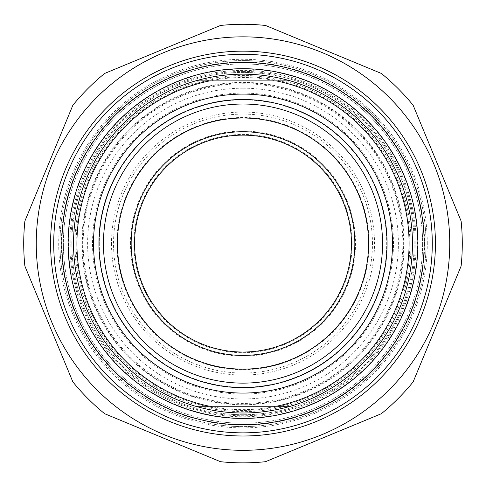 <?xml version="1.0" encoding="UTF-8"?>
<svg xmlns="http://www.w3.org/2000/svg" width="486" height="486" viewBox="0 0 486 486"><rect width="100%" height="100%" fill="white"/><g stroke="black" fill="none" stroke-linecap="round" stroke-linejoin="round"><path stroke-width="0.36" stroke-dasharray="2.43 1.82" d="M220.498 25.46A219.277 219.277 0 0 1 265.502 25.46L381.328 73.435A219.277 219.277 0 0 1 413.143 105.255L461.123 221.081A219.277 219.277 0 0 1 461.123 266.079L413.143 381.905A219.277 219.277 0 0 1 381.328 413.726L265.502 461.7A219.277 219.277 0 0 1 220.498 461.7L104.672 413.726A219.277 219.277 0 0 1 72.857 381.905L24.877 266.079A219.277 219.277 0 0 1 24.877 221.081L72.857 105.255A219.277 219.277 0 0 1 104.672 73.435L220.498 25.46M243 36.839A206.738 206.738 0 0 1 422.042 346.949A206.738 206.738 0 0 1 63.958 346.949A206.738 206.738 0 0 1 243 36.839M243 414.734A171.151 171.151 0 0 1 71.849 243.577A171.151 171.151 0 0 1 243 72.426A171.151 171.151 0 0 1 414.151 243.577A171.151 171.151 0 0 1 243 414.734A171.151 171.151 0 0 0 391.224 158.005A171.151 171.151 0 0 0 94.776 158.005A171.151 171.151 0 0 0 243 414.734M427.291 243.577A184.291 184.291 0 0 0 150.854 83.981A184.291 184.291 0 0 0 150.854 403.18A184.291 184.291 0 0 0 427.291 243.577A184.291 184.291 0 0 1 243 427.868A184.291 184.291 0 0 1 58.709 243.577A184.291 184.291 0 0 1 243 59.292A184.291 184.291 0 0 1 427.291 243.577M243 418.118A174.541 174.541 0 0 1 91.842 156.31A174.541 174.541 0 0 1 394.158 156.31A174.541 174.541 0 0 1 243 418.118M290.446 80.901L195.554 80.901M195.554 406.26L290.446 406.26M130.479 243.577A112.521 112.521 0 0 1 299.261 146.134A112.521 112.521 0 0 1 299.261 341.026A112.521 112.521 0 0 1 130.479 243.577M411.071 243.577A168.071 168.071 0 0 1 158.965 389.128A168.071 168.071 0 0 1 158.965 98.026A168.071 168.071 0 0 1 411.071 243.577M352.131 243.577A109.131 109.131 0 0 0 243 134.446A109.131 109.131 0 0 0 133.869 243.577A109.131 109.131 0 0 0 243 352.708A109.131 109.131 0 0 0 352.131 243.577A109.131 109.131 0 0 1 188.434 338.086A109.131 109.131 0 0 1 188.434 149.068A109.131 109.131 0 0 1 352.131 243.577M243 74.121A169.456 169.456 0 0 1 412.456 243.577A169.456 169.456 0 0 1 243 413.039A169.456 169.456 0 0 1 73.544 243.577A169.456 169.456 0 0 1 243 74.121A169.456 169.456 0 0 0 73.544 243.577A169.456 169.456 0 0 1 243 74.121A169.456 169.456 0 0 1 412.456 243.577A169.456 169.456 0 0 1 243 413.039A169.456 169.456 0 0 1 73.544 243.577A169.456 169.456 0 0 0 243 413.039A169.456 169.456 0 0 0 412.456 243.577A169.456 169.456 0 0 0 243 74.121A169.456 169.456 0 0 0 73.544 243.577A169.456 169.456 0 0 0 243 413.039A169.456 169.456 0 0 0 412.456 243.577A169.456 169.456 0 0 0 243 74.121M351.451 243.577A108.451 108.451 0 0 1 188.775 337.503A108.451 108.451 0 0 1 188.775 149.658A108.451 108.451 0 0 1 351.451 243.577M53.715 243.577A189.285 189.285 0 0 1 243 54.292A189.285 189.285 0 0 1 432.285 243.577A189.285 189.285 0 0 1 243 432.862A189.285 189.285 0 0 1 53.715 243.577M61.85 243.577A181.15 181.15 0 0 0 333.578 400.458A181.15 181.15 0 0 0 333.578 86.696A181.15 181.15 0 0 0 61.85 243.577M372.464 243.577A129.464 129.464 0 0 0 178.265 131.457A129.464 129.464 0 0 0 178.265 355.697A129.464 129.464 0 0 0 372.464 243.577A129.464 129.464 0 0 1 178.265 355.697A129.464 129.464 0 0 1 178.265 131.457A129.464 129.464 0 0 1 372.464 243.577M116.926 243.577A126.074 126.074 0 0 1 243 117.503A126.074 126.074 0 0 1 369.074 243.577A126.074 126.074 0 0 1 243 369.658A126.074 126.074 0 0 1 116.926 243.577A126.074 126.074 0 0 0 243 369.658A126.074 126.074 0 0 0 369.074 243.577A126.074 126.074 0 0 0 243 117.503A126.074 126.074 0 0 0 116.926 243.577M422.626 243.577A179.626 179.626 0 0 1 153.187 399.14A179.626 179.626 0 0 1 153.187 88.021A179.626 179.626 0 0 1 422.626 243.577A179.626 179.626 0 0 0 153.187 88.021A179.626 179.626 0 0 0 153.187 399.14A179.626 179.626 0 0 0 422.626 243.577M426.015 243.577A183.015 183.015 0 0 0 243 60.562A183.015 183.015 0 0 0 59.985 243.577A183.015 183.015 0 0 0 243 426.593A183.015 183.015 0 0 0 426.015 243.577A183.015 183.015 0 0 1 243 426.593A183.015 183.015 0 0 1 59.985 243.577A183.015 183.015 0 0 1 243 60.562A183.015 183.015 0 0 1 426.015 243.577M409.066 243.577A166.066 166.066 0 0 0 159.967 99.758A166.066 166.066 0 0 0 159.967 387.397A166.066 166.066 0 0 0 409.066 243.577M111.501 243.577A131.499 131.499 0 0 0 308.75 357.459A131.499 131.499 0 0 0 308.75 129.695A131.499 131.499 0 0 0 111.501 243.577M243 99.879A143.698 143.698 0 0 0 99.302 243.577A143.698 143.698 0 0 0 243 387.281A143.698 143.698 0 0 0 386.698 243.577A143.698 143.698 0 0 0 243 99.879M99.302 243.577A143.698 143.698 0 0 0 314.849 368.03A143.698 143.698 0 0 0 314.849 119.131A143.698 143.698 0 0 0 99.302 243.577M416.186 243.577A173.186 173.186 0 0 0 156.407 93.598A173.186 173.186 0 0 0 156.407 393.563A173.186 173.186 0 0 0 416.186 243.577M424.576 243.577A181.576 181.576 0 0 1 152.209 400.829A181.576 181.576 0 0 1 152.209 86.326A181.576 181.576 0 0 1 424.576 243.577M243 82.936A160.641 160.641 0 0 1 403.641 243.577A160.641 160.641 0 0 1 243 404.224A160.641 160.641 0 0 1 82.359 243.577A160.641 160.641 0 0 1 243 82.936M243 88.197A155.38 155.38 0 0 0 108.433 321.27A155.38 155.38 0 0 0 377.567 321.27A155.38 155.38 0 0 0 243 88.197M243 83.744A159.839 159.839 0 0 1 381.425 323.5A159.839 159.839 0 0 1 104.575 323.5A159.839 159.839 0 0 1 243 83.744M243 74.06A169.517 169.517 0 0 0 96.192 328.336A169.517 169.517 0 0 0 389.808 328.336A169.517 169.517 0 0 0 243 74.06M243 71.412A172.172 172.172 0 0 1 392.105 329.666A172.172 172.172 0 0 1 93.895 329.666A172.172 172.172 0 0 1 243 71.412M243 93.099A150.478 150.478 0 0 1 373.321 318.816A150.478 150.478 0 0 1 112.679 318.816A150.478 150.478 0 0 1 243 93.099M76.156 243.577A166.844 166.844 0 0 1 243 76.733A166.844 166.844 0 0 1 409.844 243.577A166.844 166.844 0 0 1 243 410.421A166.844 166.844 0 0 1 76.156 243.577M81.824 243.577A161.176 161.176 0 0 0 243 404.753A161.176 161.176 0 0 0 404.176 243.577A161.176 161.176 0 0 0 243 82.401A161.176 161.176 0 0 0 81.824 243.577"/><path stroke-width="0.73" d="M243 24.3A219.277 219.277 0 0 0 220.498 25.46L104.672 73.435A219.277 219.277 0 0 0 72.857 105.255L24.877 221.081A219.277 219.277 0 0 0 24.877 266.079L72.857 381.905A219.277 219.277 0 0 0 104.672 413.726L220.498 461.7A219.277 219.277 0 0 0 265.502 461.7L381.328 413.726A219.277 219.277 0 0 0 413.143 381.905L461.123 266.079A219.277 219.277 0 0 0 461.123 221.081L413.143 105.255A219.277 219.277 0 0 0 381.328 73.435L265.502 25.46A219.277 219.277 0 0 0 243 24.3M243 36.839A206.738 206.738 0 0 0 63.958 346.949A206.738 206.738 0 0 0 422.042 346.949A206.738 206.738 0 0 0 243 36.839M50.574 243.577A192.426 192.426 0 0 0 339.21 410.22A192.426 192.426 0 0 0 339.21 76.934A192.426 192.426 0 0 0 50.574 243.577M290.446 80.901L195.554 80.901C227.187 71.91 258.813 71.91 290.446 80.901A169.456 169.456 0 0 1 290.446 406.26C258.813 415.251 227.187 415.251 195.554 406.26L290.446 406.26M209.618 406.26A166.066 166.066 0 0 1 209.618 80.901M276.382 80.901A166.066 166.066 0 0 1 276.382 406.26M195.554 80.901A169.456 169.456 0 0 0 195.554 406.26M103.451 243.577A139.549 139.549 0 0 0 243 383.132A139.549 139.549 0 0 0 382.549 243.577A139.549 139.549 0 0 0 243 104.028A139.549 139.549 0 0 0 103.451 243.577M117.43 243.577A125.57 125.57 0 0 1 305.785 134.835A125.57 125.57 0 0 1 305.785 352.326A125.57 125.57 0 0 1 117.43 243.577M131.159 243.577A111.841 111.841 0 0 0 298.92 340.437A111.841 111.841 0 0 0 298.92 146.723A111.841 111.841 0 0 0 131.159 243.577M61.85 243.577A181.15 181.15 0 0 1 333.578 86.696A181.15 181.15 0 0 1 333.578 400.458A181.15 181.15 0 0 1 61.85 243.577M351.451 243.577A108.451 108.451 0 0 1 243 352.034A108.451 108.451 0 0 1 134.549 243.577A108.451 108.451 0 0 1 243 135.126A108.451 108.451 0 0 1 351.451 243.577M53.715 243.577A189.285 189.285 0 0 0 243 432.862A189.285 189.285 0 0 0 432.285 243.577A189.285 189.285 0 0 0 243 54.292A189.285 189.285 0 0 0 53.715 243.577M243 94.084A149.494 149.494 0 0 0 113.536 318.324A149.494 149.494 0 0 0 372.464 318.324A149.494 149.494 0 0 0 243 94.084M387.075 243.577A144.075 144.075 0 0 1 243 387.652A144.075 144.075 0 0 1 98.925 243.577A144.075 144.075 0 0 1 243 99.509A144.075 144.075 0 0 1 387.075 243.577M243 68.696A174.881 174.881 0 0 0 91.55 331.021A174.881 174.881 0 0 0 394.45 331.021A174.881 174.881 0 0 0 243 68.696"/></g></svg>
